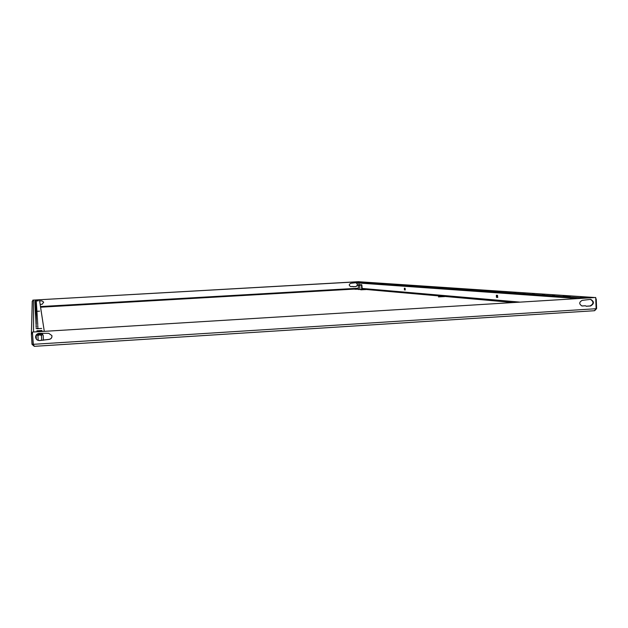 <?xml version="1.0" encoding="UTF-8"?>
<svg xmlns="http://www.w3.org/2000/svg" width="628" height="628" viewBox="0 0 628 628"><rect width="100%" height="100%" fill="white"/><g stroke="black" fill="none" stroke-linecap="round" stroke-linejoin="round"><path stroke-width="0.94" d="M37.405 316.551L35.388 316.669L37.405 316.551M37.327 315.515L35.356 315.633L37.327 315.515M37.562 318.734L35.474 318.859L37.562 318.734M37.476 317.619L35.427 317.744L37.476 317.619M37.123 312.634L35.246 312.744L37.123 312.634M37.052 311.739L35.215 311.849L37.052 311.739M37.256 314.526L35.317 314.636L37.256 314.526M37.185 313.56L35.278 313.678L37.185 313.56M38.12 326.419L35.757 326.568L38.12 326.419M38.018 325.006L35.702 325.139L38.018 325.006M38.222 327.902L35.812 328.051L38.222 327.902M37.727 321.089L35.56 321.222L37.727 321.089M37.641 319.887L35.513 320.013L37.641 319.887M37.916 323.64L35.655 323.781L37.916 323.64M37.821 322.337L35.608 322.47L37.821 322.337M490.358 290.756L488.505 290.85L490.358 290.756M482.437 290.222L480.616 290.317L482.437 290.222M507.063 291.887L505.148 291.981L507.063 291.887M498.561 291.314L496.677 291.408L498.561 291.314M460.238 288.731L458.511 288.817L460.238 288.731M453.322 288.26L451.618 288.346L453.322 288.26M474.784 289.712L472.994 289.798L474.784 289.712M467.389 289.21L465.631 289.296L467.389 289.21M565.428 295.819L563.269 295.921L565.428 295.819M554.72 295.097L552.609 295.199L554.72 295.097M525.039 293.095L523.053 293.197L525.039 293.095M515.886 292.483L513.932 292.577L515.886 292.483M544.437 294.406L542.364 294.508L544.437 294.406M534.554 293.739L532.52 293.841L534.554 293.739M446.626 287.812L444.946 287.899L446.626 287.812M35.011 306.331L36.66 306.236L35.011 306.331M35.035 307.045L36.707 306.951L35.035 307.045M34.964 304.965L36.557 304.87L34.964 304.965M34.987 305.64L36.605 305.546L34.987 305.64M35.121 309.329L36.871 309.227L35.121 309.329M35.152 310.146L36.934 310.044L35.152 310.146M35.066 307.783L36.762 307.689L35.066 307.783M35.09 308.544L36.816 308.45L35.09 308.544M34.846 301.88L36.338 301.793L34.846 301.88M34.823 301.307L36.291 301.228L34.823 301.307M34.917 303.677L36.463 303.591L34.917 303.677M34.94 304.313L36.51 304.219L34.94 304.313M34.87 302.461L36.377 302.374L34.87 302.461M34.893 303.057L36.416 302.971L34.893 303.057M398.411 284.743L399.895 284.665L398.411 284.743M403.647 285.096L405.154 285.018L403.647 285.096M388.363 284.06L389.807 283.989L388.363 284.06M393.316 284.398L394.784 284.319L393.316 284.398M420.305 286.227L421.883 286.148L420.305 286.227M426.2 286.627L427.794 286.549L426.2 286.627M409.04 285.465L410.571 285.387L409.04 285.465M414.59 285.842L416.144 285.764L414.59 285.842M365.512 282.506L366.862 282.435L365.512 282.506M378.857 283.416L380.262 283.346L378.857 283.416M383.543 283.73L384.972 283.66L383.543 283.73M369.845 282.804L371.211 282.733L369.845 282.804M374.288 283.102L375.677 283.032L374.288 283.102M432.276 287.043L433.893 286.957L432.276 287.043M35.184 310.986L36.989 310.876L35.184 310.986M438.54 287.467L440.189 287.381L438.54 287.467M35.38 301.008L38.3 300.843L35.38 301.008M36.785 328.734L41.668 328.436L36.785 328.734M35.906 311.37L39.556 311.158L35.906 311.37M439.506 287.812L442.826 287.648L439.506 287.812M361.626 282.474L364.319 282.333L361.626 282.474M565.828 296.479L570.193 296.267L565.828 296.479M358.47 289.006L354.906 289.265L358.478 289.186M360.786 289.814L365.865 289.555L360.786 289.814M438.462 296.903L444.734 296.581L438.462 296.903M404.895 288.283L405.296 289.901M497.007 295.301L497.266 297.311L497.808 297.35M594.653 310.687L596.6 308.615L596.262 299.43L595.729 298.096M404.361 288.236L404.44 289.924L405.193 289.987L405.107 288.299L404.361 288.236M497.627 297.452L497.541 295.341L496.363 295.254L496.473 297.358L497.666 297.444M359.028 284.798L358.941 283.04M33.135 343.681L33.135 344.254L31.997 344.325L31.4 334.308L32.46 332.291M33.37 344.843L32.538 334.088M358.305 285.489L358.439 289.516L362.23 289.296L361.854 284.963L358.305 285.489L358.557 284.853L361.697 284.704L358.996 284.798L358.918 283.032M358.855 281.674L32.829 300.129L358.863 281.736M43.685 302.178L42.1 304.274L40.145 304.384M352.677 286.47L350.605 286.572M356.147 282.836C357.905 284.358 357.732 285.614 355.621 286.588L353.156 286.729M39.611 300.914L41.895 300.883L43.677 302.154L42.1 304.297L40.153 304.407M356.304 282.851C358.062 284.374 357.889 285.622 355.786 286.604L350.699 286.58C348.807 285.481 348.823 284.398 350.746 283.322L355.213 282.773M31.997 344.325L34.297 346.334M34.399 346.326L33.174 344.332L32.444 332.079L595.705 297.484L596.121 308.717L594.41 310.727L34.399 346.326M595.705 297.484L32.444 332.079M39.062 333.35L48.709 333.311L51.896 335.58C52.163 337.723 51.221 339.002 49.07 339.426L39.493 340.58C37.193 340.494 35.89 339.324 35.592 337.079C35.741 334.928 36.895 333.688 39.062 333.35M586.348 306.26L585.5 305.797L582.07 305.993C578.93 304.101 578.969 302.225 582.187 300.365L590.634 299.352C594.363 301.558 594.331 303.771 590.532 306.001L586.214 306.252M51.904 335.595C52.108 337.699 51.158 338.947 49.055 339.348L39.486 340.509C37.209 340.423 35.914 339.269 35.592 337.055M585.155 305.773L581.803 305.962M590.43 299.344C593.892 301.715 593.766 303.921 590.053 305.962L586.105 306.205M596.6 308.615L596.113 308.638M31.4 334.104L32.24 301.314L33.433 300.113L39.446 299.831L44.274 331.286L33.433 331.953M35.349 300.302L38.214 300.137L35.341 300.208M41.919 330.501L36.887 330.807L41.935 330.815M594.378 297.499L584.048 297.978L353.266 282.043L353.297 282.639L577.548 298.536M353.266 282.043L358.462 281.713M584.817 297.232L580.335 297.444L584.833 297.625M356.257 282.105L358.902 281.964L356.257 282.105M360.99 284.767L358.918 284.837L360.99 284.767M358.996 284.798L358.557 284.853M359.687 285.473L359.868 289.5M361.532 285.363L361.712 289.398M40.71 334.394L37.397 334.489L40.71 334.394M38.159 334.284L42.453 334.167L38.159 334.284M42.453 334.167L43.159 335.211L42.39 334.559L41.432 335.509L39.627 334.818L37.923 335.729L36.997 334.889L36.165 335.642L36.738 334.52M36.165 335.642L36.369 339.144M37.923 335.729L38.198 340.36M41.432 335.509L41.715 340.368M43.159 335.211L43.45 340.258M519.67 302.092L362.144 288.44M362.175 289.123L512.974 302.5M40.585 307.21L358.462 288.841M358.431 288.228L40.482 306.566M596.121 308.717L33.174 344.332M33.535 331.945L33.433 300.113M358.313 281.705L594.292 297.507M497.266 297.311L496.473 297.358M405.084 289.885L404.44 289.924M582.399 305.993L581.92 305.954M585.5 305.797L585.021 305.757M590.532 306.001L590.053 305.962M34.352 346.334L594.41 310.727M594.418 297.499L358.431 281.705M353.211 282.035L353.242 282.624M585.563 305.805L585.084 305.757"/></g></svg>
